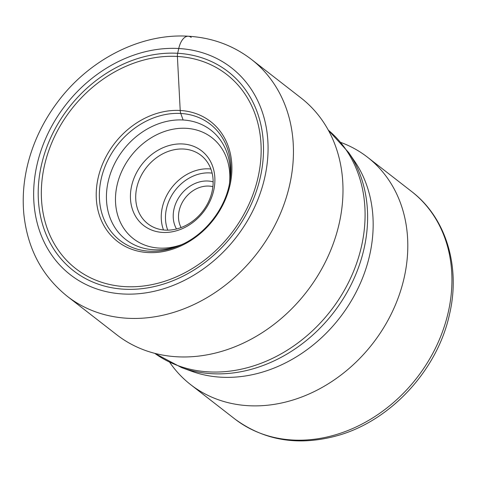 <?xml version="1.0" encoding="UTF-8"?>
<svg xmlns="http://www.w3.org/2000/svg" width="477" height="477" viewBox="0 0 477 477"><rect width="100%" height="100%" fill="white"/><g stroke="black" fill="none" stroke-linecap="round" stroke-linejoin="round"><path stroke-width="0.72" d="M251.409 59.386L300.957 97.898A150.028 123.495 127.9 0 1 326.662 259.375A150.028 123.495 127.9 0 1 176.973 356.778A150.028 123.495 127.9 0 1 116.793 334.8L67.251 296.283A150.028 123.495 -52.1 0 0 127.425 318.26A150.028 123.495 -52.1 0 0 277.119 220.857A150.028 123.495 -52.1 0 0 251.409 59.386C233.14 45.387 212.098 37.665 188.29 36.222C140.62 33.122 89.044 59.643 57.473 102.233C44.248 119.882 34.732 139.057 28.924 159.747C23.844 178.118 22.157 196.315 23.874 214.346C27.547 248.636 42.006 275.95 67.251 296.283M229.246 184.885A69.308 57.049 127.9 0 0 210.089 129.523A69.308 57.049 127.9 0 0 183.12 119.995A69.308 57.049 -52.1 0 0 114.241 164.434A69.308 57.049 -52.1 0 0 125.028 238.941A69.308 57.049 -52.1 0 0 153.642 249.745A69.308 57.049 127.9 0 0 183.406 243.848M169.83 362.514A144.048 118.57 -52.1 0 0 190.633 384.623A144.048 118.57 -52.1 0 0 404.102 278.002A144.048 118.57 -52.1 0 0 367.451 157.172A144.048 118.57 -52.1 0 0 340.894 142.462M181.099 227.553A27.565 22.687 127.9 0 1 179.203 210.524A27.565 22.687 127.9 0 1 212.885 186.668M176.502 228.99A31.5 25.931 127.9 0 1 174.016 208.962A31.5 25.931 127.9 0 1 213.141 181.856M212.032 191.7A43.318 35.656 127.9 0 1 147.84 223.767A43.318 35.656 127.9 0 1 136.816 187.431A43.318 35.656 127.9 0 1 201.008 155.371A43.318 35.656 127.9 0 1 212.032 191.7M131.634 185.863A47.253 38.893 127.9 0 1 182.709 143.965A47.253 38.893 127.9 0 1 213.684 190.526A47.253 38.893 127.9 0 1 162.609 232.424A47.253 38.893 127.9 0 1 131.634 185.863M183.12 119.995L180.771 113.466A6.779 3.345 -86.7 0 1 180.211 110.473L177.39 56.453A5.903 2.916 -86.7 0 1 177.659 53.287L178.744 48.511A18.901 9.331 -86.7 0 1 191.235 37.403M178.744 48.511A131.127 107.939 -52.1 0 0 37.009 164.78A131.127 107.939 -52.1 0 0 122.971 293.981A131.127 107.939 -52.1 0 0 264.705 177.712A131.127 107.939 -52.1 0 0 178.744 48.511M124.056 289.205A126.023 103.736 127.9 0 1 41.439 165.03A126.023 103.736 127.9 0 1 177.659 53.287A126.023 103.736 127.9 0 1 260.275 177.462A126.023 103.736 127.9 0 1 124.056 289.205M177.39 56.453A122.959 101.213 127.9 0 1 257.997 177.605A122.959 101.213 127.9 0 1 125.093 286.635A122.959 101.213 127.9 0 1 44.486 165.483A122.959 101.213 127.9 0 1 177.39 56.453M180.211 110.473A75.903 62.481 -52.1 0 0 98.167 177.772A75.903 62.481 -52.1 0 0 147.924 252.56A75.903 62.481 -52.1 0 0 229.968 185.255A75.903 62.481 -52.1 0 0 180.211 110.473M149.474 251.206A73.583 60.567 127.9 0 1 101.237 178.708A73.583 60.567 127.9 0 1 180.771 113.466A73.583 60.567 127.9 0 1 229.497 183.639C224.834 208.95 205.641 233.641 182.262 244.403A73.583 60.567 127.9 0 1 149.474 251.206M328.289 130.12A141.436 116.424 127.9 0 1 361.459 246.478A141.436 116.424 127.9 0 1 154.757 353.344M348.687 152.574L354.685 161.351A137.477 113.162 127.9 0 1 369.633 255.308A137.477 113.162 127.9 0 1 191.539 371.219L181.552 367.57A140.84 115.929 -52.1 0 0 364.005 248.833A140.84 115.929 -52.1 0 0 348.687 152.574L328.277 130.102M367.451 157.172L411.585 191.486A144.048 118.57 127.9 0 1 448.279 312.149A144.048 118.57 127.9 0 1 448.237 312.31A144.048 118.57 127.9 0 1 234.767 418.931L190.633 384.623M212.128 173.121A40.163 33.062 -52.1 0 0 166.521 208.419A40.163 33.062 -52.1 0 0 166.497 208.532A40.163 33.062 127.9 0 0 167.785 230.164M210.882 169.013A43.318 35.656 -52.1 0 0 162.377 207.161A43.318 35.656 -52.1 0 0 162.347 207.28A43.318 35.656 -52.1 0 0 163.498 229.968M229.55 183.013A63.978 52.661 -52.1 0 0 182.369 128.241A63.978 52.661 -52.1 0 0 117.115 185.04A63.978 52.661 -52.1 0 0 181.665 244.612M234.767 418.931C264.813 441.028 299.52 446.46 338.885 435.221C391.575 419.921 437.618 369.496 449.501 314.343C460.776 266.774 446.09 217.727 411.585 191.486M181.552 367.57L154.739 353.338"/></g></svg>
